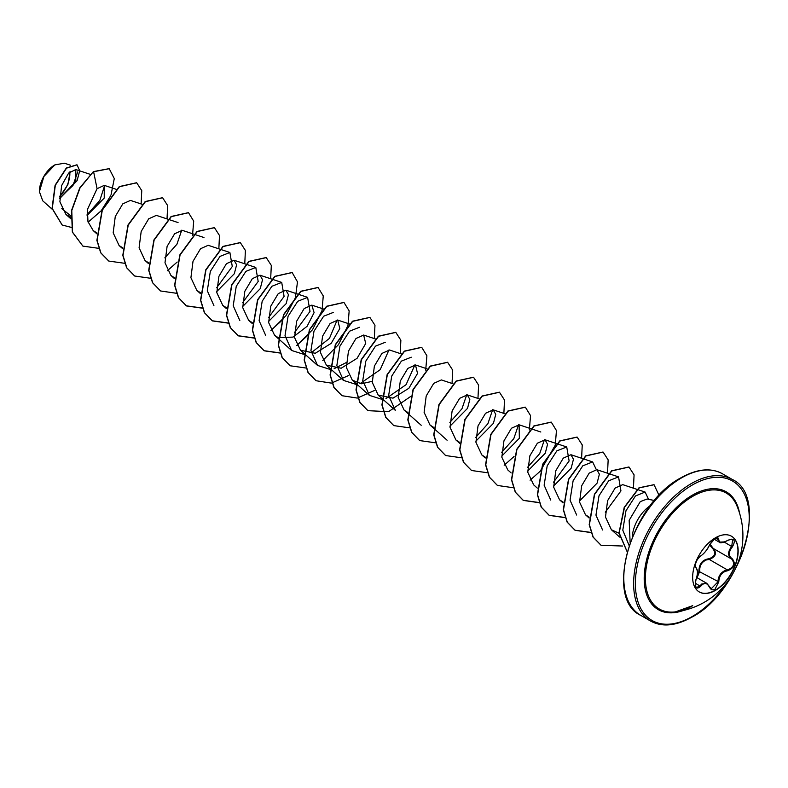 <?xml version="1.0" encoding="UTF-8"?>
<svg xmlns="http://www.w3.org/2000/svg" width="788" height="788" viewBox="0 0 788 788"><rect width="100%" height="100%" fill="white"/><g stroke="black" fill="none" stroke-linecap="round" stroke-linejoin="round"><path stroke-width="1.18" d="M731.392 536.165A32.18 18.577 -60 0 1 736.189 561.992A32.18 18.577 -60 0 1 715.189 590.251A32.18 18.577 -60 0 1 699.212 591.906M715.405 537.82A32.18 18.577 -60 0 1 731.5 536.234A32.18 18.577 -60 0 1 736.435 562.021A32.18 18.577 -60 0 1 715.405 590.379A32.18 18.577 -60 0 1 699.32 591.975A32.18 18.577 -60 0 1 694.386 566.188A32.18 18.577 -60 0 1 715.405 537.82M700.591 556.013C704.019 553.806 707.003 550.093 709.545 544.872L714.992 538.46C717.366 537.268 718.626 537.633 718.764 539.553C719.237 543.05 722.222 543.316 727.728 540.361C734.475 538.046 736.012 540.233 732.347 546.911C728.348 552.004 728.348 555.983 732.347 558.85C736.012 563.814 734.475 567.774 727.728 570.739C722.222 571.743 719.237 575.457 718.764 581.879L714.992 589.257C712.559 590.429 710.746 589.749 709.545 587.218C707.003 582.539 704.019 582.273 700.591 586.41C696.021 589.976 694.484 587.789 695.981 579.85C697.912 573.556 697.912 569.566 695.981 567.902C694.484 564.198 696.021 560.238 700.591 556.013A0.611 0.512 63.5 0 1 700.365 556.279L700.365 556.279A0.611 0.512 63.5 0 1 700.089 556.318M696.897 576.964L698.907 571.389C699.035 563.863 702.423 559.638 709.101 558.722L709.269 559.45L706.403 559.943C701.665 561.972 699.439 565.774 699.714 571.349L697.085 577.732M709.653 587.05L711.2 588.774L717.957 581.879C718.183 576.56 720.498 572.807 724.891 570.62L727.511 569.99C733.756 567.33 735.165 563.706 731.737 559.116L713.495 548.586C717.07 553.255 715.662 556.88 709.269 559.45L727.511 569.99L727.728 570.739M695.243 585.671L696.454 587.592L699.971 585.898L701.704 584.026L706.806 583.347L709.545 587.218M709.545 544.872L709.663 544.764C707.634 549.384 704.531 553.225 700.365 556.279C697.587 556.545 693.617 567.715 695.696 567.114L695.637 567.074M709.101 558.722C714.992 556.446 716.262 553.156 712.933 548.862L709.555 545.03M692.731 605.667A66.95 38.651 -60 0 1 675.355 611.892L675.355 611.892A66.95 38.651 -60 0 1 646.229 567.646A66.95 38.651 -60 0 1 692.731 496.351A66.95 38.651 -60 0 1 736.77 505.522L736.77 505.522A76.83 76.83 0 0 1 675.355 611.892L692.544 605.726M54.628 165.017A21.532 12.431 120 0 0 39.4 191.395A21.532 12.431 120 0 0 39.4 191.543M70.408 165.194L64.38 163.205L54.845 164.899L43.931 176.423L39.4 191.661L42.719 200.802L52.185 209.224M654.493 500.528L647.115 499.021L640.289 501.601L629.159 520.336L630.124 542.479M632.222 537.071A27.807 16.056 -60 0 1 650.405 505.571M71.058 216.05L61.789 208.662M59.622 198.34L75.806 181.506L75.786 169.548L68.645 173.064L61.612 185.613L59.888 201.797L65.956 214.434L70.969 217.36M87.094 215.459L104.233 198.064L104.252 185.357L97.072 188.696L87.409 209.519L87.96 221.586L93.181 230.559L96.855 232.923M142.293 204.338L130.453 200.418L122.8 203.846L115.275 216.483L113.177 232.834L119.087 245.521L122.761 247.885M178.058 222.571L156.359 215.37L148.705 218.808L141.18 231.455L139.092 247.796L145.002 260.473L148.459 262.749M203.974 237.533L182.274 230.332L174.621 233.76L167.095 246.398L164.997 262.759L170.917 275.436L174.365 277.701M213.903 305.596L207.293 290.742L210.337 271.377L220 256.396L229.879 252.485L208.18 245.295L200.526 248.732L193.001 261.37L190.913 277.721L196.823 290.398L200.497 292.762M216.72 291.59L234.332 273.722L236.627 264.768L234.095 260.257L226.442 263.684L218.916 276.322L216.818 292.673L222.738 305.36L226.412 307.724M242.635 306.552L260.237 288.684L262.532 279.72L260.01 275.209L252.347 278.647L244.822 291.294L242.734 307.635L248.644 320.312L252.318 322.686M268.541 321.514L286.152 303.646L288.447 294.682L285.916 290.171L278.262 293.599L270.737 306.246L268.649 322.597L274.559 335.274L278.016 337.54M278.233 337.638L293.057 337.097L307.113 326.301L314.097 312.629L311.831 305.133L304.168 308.561L296.643 321.209L294.554 337.559L300.464 350.236L315.259 353.28L331.157 343.381L339.805 328.547L337.737 320.095L330.083 323.523L322.558 336.161L320.47 352.512L326.38 365.199L341.174 368.232L357.062 358.333L365.711 343.509L363.652 335.048L355.989 338.485L348.463 351.133L346.375 367.474L352.295 380.151L361.337 383.776L372.182 381.353M401.397 353.94L389.558 350.01L381.904 353.438L374.379 366.085L372.291 382.436L378.201 395.113L392.995 398.157L408.893 388.257L417.532 373.433L415.473 364.972L407.82 368.4L400.294 381.047L398.196 397.398L404.116 410.075L407.78 412.439M452.962 383.766L441.388 379.934L433.735 383.362L426.2 396L424.111 412.351L430.021 425.037L433.695 427.401M449.918 426.229L467.53 408.351L469.825 399.398L467.294 394.886L459.64 398.324L452.115 410.962L450.027 427.313L455.937 439.99L459.611 442.354M475.834 441.191L493.436 423.314L495.741 414.36L493.209 409.849L485.556 413.276L478.021 425.914L475.932 442.265L481.842 454.952L485.3 457.217M501.739 456.144L519.351 438.286L519.115 424.811L511.461 428.239L503.936 440.886L501.848 457.237L507.758 469.914L511.185 472.958M527.655 471.106L545.266 453.238L547.562 444.284L545.03 439.773L537.377 443.201L529.851 455.838L527.763 472.189L533.673 484.866L537.308 488.107M553.56 486.068L571.172 468.19L573.467 459.237L570.936 454.725L563.282 458.153L555.757 470.8L553.668 487.151L559.578 499.828L563.253 502.202M579.475 501.03L597.087 483.152L599.382 474.199L596.851 469.687L589.197 473.115L581.672 485.753L579.574 502.104L585.494 514.791L589.158 517.155M629.09 545.454L622.796 530.166L625.958 510.791L635.473 495.947L645.106 492.057L622.756 484.65L615.103 488.087L607.578 500.725L605.489 517.066L611.399 529.753L618.974 533.23M645.106 492.057L648.593 499.316M602.574 529.989L595.955 515.135L599.008 495.77L608.661 480.798L618.55 476.878L620.944 490.894L605.322 512.19M576.658 515.027L570.049 500.183L573.103 480.808L582.756 465.836L592.635 461.926L596.289 469.559M550.743 500.065L544.134 485.211L547.187 465.856L556.84 450.874L566.73 446.963L569.123 460.97L553.501 482.266M544.469 439.635L539.701 453.632L527.586 467.314M518.563 424.673L513.796 438.68L501.68 452.351M492.648 409.721L487.88 423.717L475.765 437.389M466.732 394.758L461.965 408.765L449.849 422.437M378.201 395.113L395.281 410.312L388.671 395.448L391.725 376.093L401.378 361.121L411.257 357.2M414.912 364.834L406.106 384.642L385.953 398.62M381.825 399.309L369.375 395.349L362.766 380.505L365.809 361.131L375.462 346.159L385.352 342.248M389.006 349.882L380.19 369.69L360.037 383.657M355.91 384.347L343.46 380.387L336.85 365.534L339.894 346.178L349.547 331.196L359.436 327.286M346.208 362.598L334.132 368.695M330.005 369.385L317.544 365.425L310.935 350.581L313.979 331.226L323.641 316.234L333.531 312.324M337.185 319.958L329.453 338.377L311.211 352.788M304.089 354.423L291.639 350.473L285.029 335.609L288.073 316.254L297.736 301.282L307.615 297.371L310.019 311.378L294.387 332.674M265.723 335.511L259.114 320.667L262.168 301.292L271.821 286.31L281.71 282.409L284.104 296.416L268.472 317.712M239.818 320.549L233.209 305.695L236.252 286.33L245.905 271.358L255.795 267.447L258.188 281.454L242.566 302.759M229.879 252.485L232.283 266.502L216.651 287.797M181.713 230.204L176.945 244.201L164.83 257.873M104.637 185.525L99.82 200.428L87.074 214.7M77.707 171.873L72.969 185.485L59.622 198.113M59.632 196.842L67.857 184.697L70.132 171.636M97.072 188.696L93.605 171.735L109.227 168.721L114.28 178.59L111.029 194.902M110.645 195.798L101.228 210.751L88.128 222.177M71.452 227.436L62.203 225.023L52.264 208.515L55.308 185.357L66.547 168.139L77.047 164.85L79.696 170.76L77.096 180.698L59.632 198.615M93.388 171.617L79.765 187.908L71.55 210.435L72.338 232.066L82.888 246.112L72.545 232.184L71.767 210.554L79.982 188.036L93.388 171.617L109.118 168.652M62.094 224.964L52.047 208.387L55.091 185.239L66.33 168.011L76.938 164.781M82.888 246.112L98.855 248.358M141.121 203.954L141.761 190.627L136.708 182.806L119.51 186.697L102.322 210.14L97.091 240.498L100.913 252.928L108.803 261.064L124.77 263.32M167.026 218.906L167.667 205.579L162.614 197.758L145.425 201.659L128.227 225.102L123.007 255.45L126.829 267.881L134.709 276.027L150.685 278.282M167.332 270.767L177.192 262.03M192.508 235.494L193.7 221.132L188.529 212.721L171.331 216.621L154.143 240.054L148.922 270.412L152.734 282.843L160.624 290.989L176.433 293.274M218.847 248.831L219.488 235.504L214.444 227.683L197.246 231.573L180.058 255.016L174.828 285.364L178.649 297.805L186.529 305.941L202.506 308.197M244.763 263.793L245.403 250.466L240.35 242.645L223.162 246.536L205.963 269.969L200.743 300.326L204.555 312.757L212.435 320.903L228.412 323.159M270.668 278.745L271.318 265.428L266.265 257.607L249.077 261.488L231.879 284.931L226.648 315.279L230.47 327.719L238.35 335.865L254.327 338.121M270.974 330.605L285.926 315.702L295.401 297.775L297.49 281.877L292.181 272.559L274.982 276.45L257.784 299.893L252.564 330.241L256.376 342.681L264.266 350.827L280.233 353.073M296.889 345.558L312.521 329.709L321.928 310.787M322.065 310.295L323.257 295.933L318.086 287.521L300.888 291.412L283.7 314.855L278.469 345.213L282.291 357.644L290.181 365.78L306.148 368.035M322.804 360.52L338.436 344.671L347.833 325.749M347.981 325.257L349.163 310.896L343.992 302.474L326.803 306.374L309.605 329.817L304.385 360.165L308.206 372.606L316.087 380.742L331.403 383.116L348.71 375.482M374.32 338.584L374.96 325.257L369.907 317.436L352.709 321.337L335.521 344.78L330.3 375.127L334.112 387.558L342.002 395.704L357.309 398.078L374.625 390.434M400.225 353.546L400.865 340.219L395.822 332.398L378.624 336.299L361.426 359.732L356.206 390.09L360.027 402.52L367.907 410.666L388.533 411.681L410.39 396.659M425.717 370.133L426.899 355.772L421.728 347.36L404.539 351.251L387.341 374.694L382.121 405.042L385.933 417.473L393.823 425.619L409.79 427.874M452.046 383.47L452.696 370.143L447.643 362.322L430.445 366.213L413.257 389.646L408.026 419.994L411.848 432.435L419.728 440.581L435.705 442.836M477.961 398.423L478.602 385.105L473.558 377.275L456.36 381.165L439.162 404.608L433.942 434.956L437.754 447.397L445.634 455.543L461.61 457.798M503.867 413.385L504.517 400.058L499.464 392.237L482.276 396.128L465.078 419.571L459.847 449.918L463.669 462.359L471.549 470.505L487.526 472.751M504.182 465.235L514.042 456.498M529.359 429.972L530.541 415.611L525.369 407.199L508.181 411.09L490.983 434.533L485.763 464.89L489.584 477.321L497.464 485.457L513.274 487.742M530.088 480.197L539.947 471.46M540.341 471.037L555.126 445.427M555.264 444.934L556.456 430.573L551.285 422.151L534.087 426.052L516.898 449.495L511.668 479.843L515.49 492.283L523.38 500.419L539.189 502.705M581.603 458.261L582.243 444.934L577.19 437.113L560.002 441.014L542.804 464.457L537.583 494.805L541.405 507.236L549.285 515.382L565.095 517.667M607.518 473.224L608.159 459.896L603.106 452.076L585.908 455.966L568.719 479.409L563.499 509.757L567.311 522.198L575.201 530.334L591.167 532.59M633.424 488.186L634.074 474.859L629.021 467.038L611.823 470.929L594.635 494.371L589.404 524.719L593.226 537.15L601.106 545.296L622.579 546.025M659.073 495.425L654.07 484.748L639.275 487.87L624.51 507.334L619.171 532.915L627.169 551.748M136.6 182.737L119.293 186.579L102.105 210.022L96.885 240.37L100.697 252.8L108.695 261.005M162.505 197.699L145.209 201.531L128.011 224.974L122.79 255.332L126.612 267.762L134.6 275.967M188.421 212.661L171.114 216.493L153.926 239.936L148.705 270.284L152.517 282.715L160.516 290.92M214.336 227.624L197.03 231.455L179.841 254.888L174.611 285.236L178.433 297.677L186.313 305.823L202.447 308.039M240.242 242.586L222.945 246.408L205.747 269.851L200.526 300.198L204.338 312.629L212.228 320.775L228.362 323.001M266.157 257.538L248.86 261.37L231.662 284.803L226.432 315.161L230.254 327.591L238.134 335.737L254.268 337.963M270.875 330.399L281.414 320.874M292.072 272.5L274.766 276.332L257.568 299.765L252.347 330.123L256.159 342.553L264.049 350.699L280.183 352.925M296.781 345.361L307.32 335.826M317.978 287.462L300.671 291.294L283.483 314.727L278.253 345.085L282.074 357.516L290.073 365.721M343.883 302.415L326.587 306.256L309.389 329.699L304.168 360.047L307.99 372.478L315.978 380.683M369.799 317.377L352.492 321.209L335.304 344.651L330.083 374.999L333.895 387.44L341.894 395.645M395.714 332.339L378.407 336.171L361.209 359.614L355.989 389.961L359.811 402.392L367.799 410.597M421.619 347.301L404.323 351.123L387.125 374.566L381.904 404.914L385.716 417.354L393.714 425.559M447.535 362.253L430.238 366.085L413.04 389.528L407.81 419.876L411.631 432.307L419.62 440.512M473.45 377.216L456.144 381.047L438.946 404.48L433.725 434.838L437.537 447.269L445.535 455.474M499.356 392.178L482.059 396.009L464.861 419.443L459.631 449.8L463.452 462.231L471.441 470.436M525.261 407.14L507.965 410.972L490.766 434.415L485.546 464.762L489.368 477.193L497.356 485.398M551.176 422.092L533.87 425.934L516.682 449.377L511.461 479.725L515.273 492.155L523.163 500.301L539.13 502.547M577.082 437.054L559.785 440.886L542.587 464.329L537.367 494.677L541.189 507.117L549.069 515.254L565.045 517.509M602.997 452.016L585.701 455.848L568.503 479.291L563.282 509.639L567.094 522.07L574.984 530.216L591.118 532.442M628.913 466.979L611.606 470.8L594.418 494.243L589.188 524.591L593.009 537.032L600.998 545.237M653.961 484.689L638.999 487.792L624.204 507.383L618.964 533.052L627.159 551.787M59.652 196.311A21.532 12.431 120 0 0 69.768 171.951M698.907 571.389L718.764 581.879M713.455 548.566L712.933 548.862M709.978 544.075L713.268 548.458M732.347 558.85L731.747 559.125C727.57 556.092 727.57 551.846 731.737 546.38L732.623 539.622L730.634 539.258M724.517 541.908L719.267 542.134L717.326 538.115C716.568 537.751 715.1 538.421 712.913 540.135L709.663 544.606M696.454 587.592L696.464 587.592C695.528 588.547 694.671 582.381 696.031 579.909L695.981 579.85M711.2 588.774L706.816 583.356M732.347 546.911L724.339 542.114M718.764 539.553A0.611 0.492 -179.5 0 1 717.957 539.534L715.691 538.224M695.656 567.094L695.755 567.153A0.611 0.571 115.6 0 1 695.981 567.902M695.755 579.899L696.031 579.909C696.484 575.841 699.448 574.895 695.863 567.202M695.282 583.189L700.591 586.41M683.344 610.483A68.014 39.272 -60 0 1 644.407 573.211A68.014 39.272 -60 0 1 692.288 495.219A68.014 39.272 -60 0 1 739.548 513.136M729.846 578.481A80.504 46.482 -60 0 1 692.288 616.492A80.504 46.482 -60 0 1 635.364 583.622A80.504 46.482 -60 0 1 692.288 485.024A80.504 46.482 -60 0 1 744.148 493.702A80.504 46.482 -60 0 1 735.076 569.419M640.733 615.369L650.563 621.033A81.735 47.191 -60 0 1 638.034 555.54A81.735 47.191 -60 0 1 691.421 483.517A81.735 47.191 -60 0 1 732.288 479.468L722.468 473.795A81.735 47.191 120 0 0 681.6 477.843A81.735 47.191 120 0 0 628.203 549.866A81.735 47.191 120 0 0 640.733 615.369C603.559 598.614 631.247 503.434 680.99 477.784C697.085 468.801 710.914 467.471 722.468 473.795M713.495 548.586L731.333 558.889M696.759 577.545L706.806 583.347M650.563 621.033C662.107 627.366 675.937 626.036 692.041 617.053C741.774 591.404 769.472 496.223 732.288 479.468M75.786 169.548L90.206 174.335M65.956 214.434L70.91 218.837M104.252 185.357L116.378 189.376M93.181 230.559L96.816 233.8M119.087 245.521L122.731 248.752M145.002 260.473L148.43 263.527M170.917 275.436L174.335 278.489M196.823 290.398L200.467 293.638M234.095 260.257L255.795 267.447M222.738 305.36L226.373 308.591M260.01 275.209L281.71 282.409M248.644 320.312L252.288 323.553M285.916 290.171L307.615 297.362M274.559 335.274L277.987 338.328M278.194 338.515L291.639 350.473M311.831 305.133L323.415 308.975M300.464 350.236L317.544 365.425M337.737 320.095L349.576 324.016M326.38 365.199L343.46 380.387M363.652 335.048L375.492 338.978M352.295 380.151L369.365 395.349M415.473 364.972L427.057 368.814M404.116 410.075L421.196 425.264M430.021 425.037L447.101 440.226M467.294 394.886L479.134 398.817M455.937 439.99L459.571 443.23M493.209 409.849L505.049 413.779M481.842 454.952L485.27 457.995M519.115 424.811L530.698 428.652M530.954 428.731L540.814 432.001M545.03 439.773L566.73 446.963M570.936 454.725L592.635 461.926M559.578 499.828L563.006 502.882M596.851 469.687L608.435 473.529M608.691 473.618L618.55 476.878M585.494 514.791L589.129 518.031M611.399 529.753L619.614 537.052M714.086 539.14L719.267 542.134C719.73 543.425 722.547 542.873 727.718 540.499C730.2 539.15 731.835 538.854 732.623 539.622L732.623 539.622"/></g></svg>
